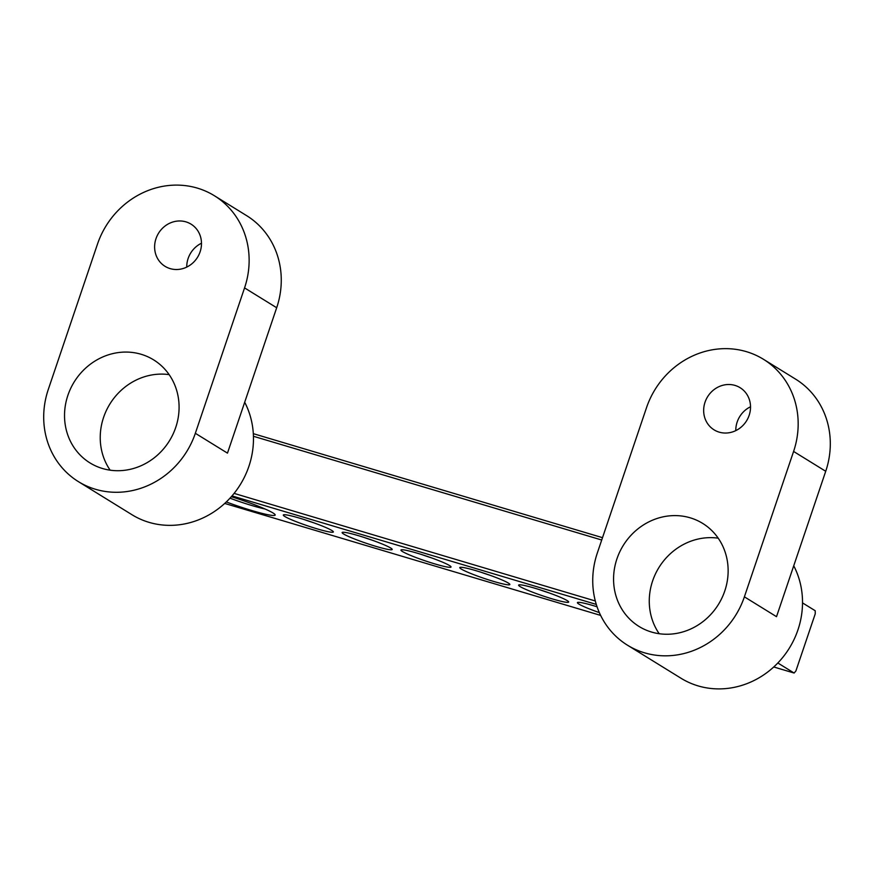 <?xml version="1.0" encoding="UTF-8"?>
<svg xmlns="http://www.w3.org/2000/svg" width="874" height="874" viewBox="0 0 874 874"><rect width="100%" height="100%" fill="white"/><g stroke="black" fill="none" stroke-linecap="round" stroke-linejoin="round"><path stroke-width="1.31" d="M616.924 558.868A60.557 55.991 -58.3 0 0 639.036 626.45A60.557 55.991 -58.3 0 0 724.775 590.988A60.557 55.991 -58.3 0 0 702.663 523.395A60.557 55.991 -58.3 0 0 616.924 558.868M718.199 538.176A60.557 55.991 -58.3 0 0 652.627 580.904A60.557 55.991 -58.3 0 0 659.204 633.716M705.034 402.204A24.778 22.899 -58.3 0 0 714.08 429.855A24.778 22.899 -58.3 0 0 749.149 415.347A24.778 22.899 -58.3 0 0 740.103 387.695A24.778 22.899 -58.3 0 0 705.034 402.204M735.788 430.62A24.778 22.899 121.7 0 1 737.164 422.044A24.778 22.899 121.7 0 1 750.526 406.76M793.734 565.784A82.582 76.344 121.7 0 1 797.94 629.892A82.582 76.344 121.7 0 1 681.021 678.257L627.466 645.187A82.582 76.344 -58.3 0 0 744.386 596.833L776.516 616.673L825.722 471.283A82.582 76.344 -58.3 0 0 795.569 379.119L763.439 359.28A82.582 76.344 121.7 0 1 793.592 451.443L744.386 596.833M627.466 645.187A82.582 76.344 -58.3 0 1 597.313 553.024L646.531 407.645A82.582 76.344 121.7 0 1 763.439 359.28M231.326 496.705A37.44 3.452 18.7 0 1 273.038 512.983A37.44 3.452 18.7 0 1 275.113 514.699A37.44 3.452 18.7 0 1 226.311 501.938M284.804 516.49A26.428 2.436 18.7 0 1 283.493 514.841A26.428 2.436 18.7 0 1 305.529 519.997A26.428 2.436 18.7 0 1 331.869 530.507A26.428 2.436 18.7 0 1 333.333 531.72A26.428 2.436 18.7 0 1 313.449 527.721A26.428 2.436 18.7 0 1 284.804 516.49M343.635 534.003A26.428 2.436 18.7 0 1 342.313 532.364A26.428 2.436 18.7 0 1 364.349 537.521A26.428 2.436 18.7 0 1 390.689 548.02A26.428 2.436 18.7 0 1 392.153 549.233A26.428 2.436 18.7 0 1 372.269 545.245A26.428 2.436 18.7 0 1 343.635 534.003M402.455 551.527A26.428 2.436 18.7 0 1 401.144 549.888A26.428 2.436 18.7 0 1 423.18 555.034A26.428 2.436 18.7 0 1 449.52 565.544A26.428 2.436 18.7 0 1 450.984 566.756A26.428 2.436 18.7 0 1 431.101 562.769A26.428 2.436 18.7 0 1 402.455 551.527M599.346 612.608A26.428 2.436 18.7 0 1 578.938 604.098A26.428 2.436 18.7 0 1 577.616 602.448A26.428 2.436 18.7 0 1 597.062 606.774M520.106 586.574A26.428 2.436 18.7 0 1 518.795 584.935A26.428 2.436 18.7 0 1 540.831 590.081A26.428 2.436 18.7 0 1 567.171 600.591A26.428 2.436 18.7 0 1 568.635 601.804A26.428 2.436 18.7 0 1 548.752 597.816A26.428 2.436 18.7 0 1 520.106 586.574M461.286 569.05A26.428 2.436 18.7 0 1 459.964 567.412A26.428 2.436 18.7 0 1 482 572.557A26.428 2.436 18.7 0 1 508.351 583.067A26.428 2.436 18.7 0 1 509.815 584.28A26.428 2.436 18.7 0 1 489.921 580.292A26.428 2.436 18.7 0 1 461.286 569.05M802.518 602.896L815.213 610.729L815.224 613.876L795.886 670.992L794.116 673.035L777.838 662.984M304.665 519.713A22.025 2.032 -161.3 0 0 313.548 522.728M363.497 537.237A22.025 2.032 -161.3 0 0 372.379 540.241M596.297 604.415L232.014 495.908M224.716 503.435L600.646 615.405M773.752 666.971L794.116 673.035M253.318 433.668L602.514 537.674M422.317 554.761A22.025 2.032 -161.3 0 0 431.199 557.765M234.101 493.395L595.314 600.984M601.716 540.012L253.438 436.279M481.148 572.284A22.025 2.032 -161.3 0 0 490.03 575.289M539.968 589.808A22.025 2.032 -161.3 0 0 548.85 592.812M229.993 498.18A33.026 3.048 -161.3 0 0 265.041 508.996M67.888 395.332A60.557 55.991 -58.3 0 0 89.989 462.914A60.557 55.991 -58.3 0 0 175.729 427.452A60.557 55.991 -58.3 0 0 153.627 359.869A60.557 55.991 -58.3 0 0 67.888 395.332M169.152 374.64A60.557 55.991 -58.3 0 0 103.591 417.379A60.557 55.991 -58.3 0 0 110.168 470.19M155.987 238.668A24.778 22.899 -58.3 0 0 165.033 266.319A24.778 22.899 -58.3 0 0 200.113 251.81A24.778 22.899 -58.3 0 0 191.067 224.159A24.778 22.899 -58.3 0 0 155.987 238.668M186.752 267.094A24.778 22.899 121.7 0 1 188.118 258.507A24.778 22.899 121.7 0 1 201.479 243.223M244.698 402.248A82.582 76.344 121.7 0 1 248.893 466.355A82.582 76.344 121.7 0 1 131.974 514.72L78.431 481.65A82.582 76.344 -58.3 0 0 195.339 433.296L227.469 453.136L276.687 307.746A82.582 76.344 -58.3 0 0 246.534 215.583L214.403 195.743A82.582 76.344 121.7 0 1 244.556 287.907L195.339 433.296M78.431 481.65A82.582 76.344 -58.3 0 1 48.278 389.487L97.484 244.108A82.582 76.344 121.7 0 1 214.403 195.743M793.592 451.443L825.722 471.283M244.556 287.907L276.687 307.746"/></g></svg>
